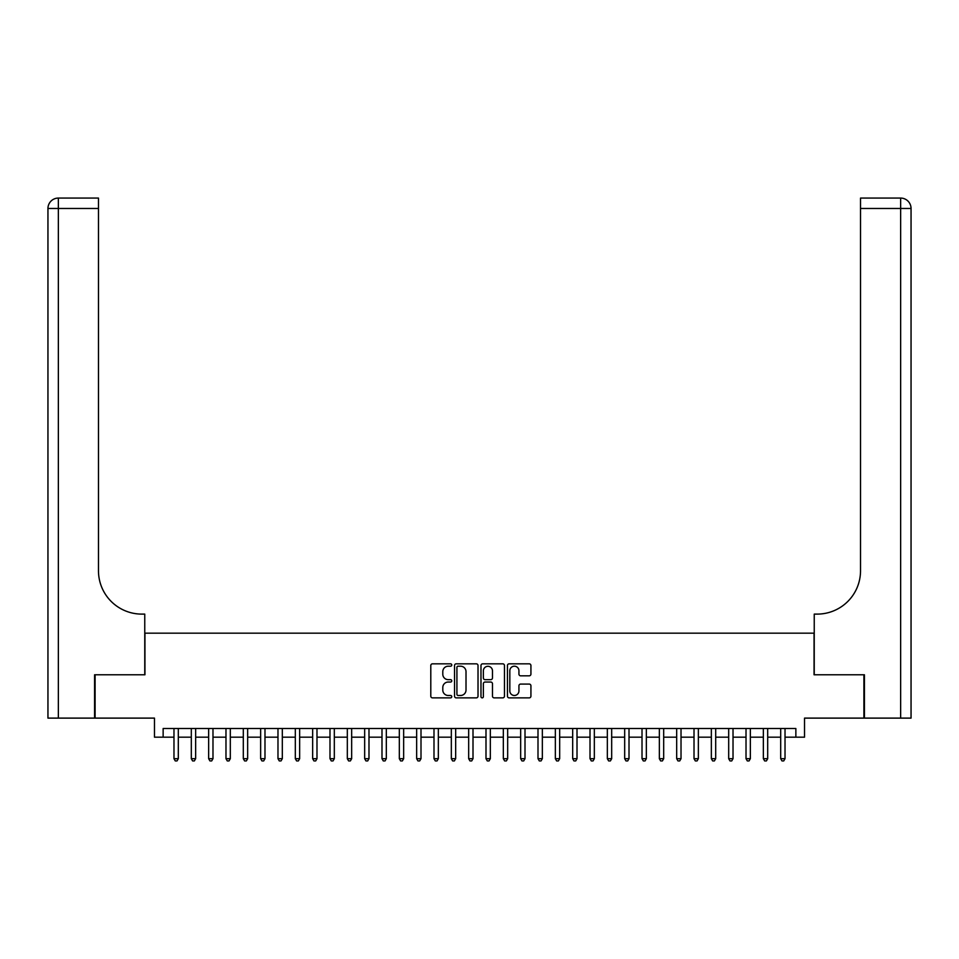 <?xml version="1.0" encoding="UTF-8"?>
<svg xmlns="http://www.w3.org/2000/svg" width="959" height="959" viewBox="0 0 959 959"><rect width="100%" height="100%" fill="white"/><g stroke="black" fill="none" stroke-linecap="round" stroke-linejoin="round"><path stroke-width="1.44" d="M451.761 665.019A1.187 1.187 0 0 0 450.574 663.832L432.497 663.832A1.702 1.702 0 0 0 430.795 665.534L430.795 696.162A1.702 1.702 0 0 0 432.497 697.864L450.574 697.864A1.187 1.187 0 0 0 451.761 696.666A1.187 1.187 0 0 0 450.574 695.479L448.237 695.479A5.442 5.442 0 0 1 442.794 690.036L442.794 687.483A5.442 5.442 0 0 1 448.237 682.041L450.574 682.041A1.187 1.187 0 0 0 451.761 680.842A1.187 1.187 0 0 0 450.574 679.655L448.237 679.655A5.442 5.442 0 0 1 442.794 674.213L442.794 671.66A5.442 5.442 0 0 1 448.237 666.205L450.574 666.205A1.187 1.187 0 0 0 451.761 665.019M529.224 675.819A1.702 1.702 0 0 0 530.926 674.117L530.926 665.534A1.702 1.702 0 0 0 529.224 663.832L509.145 663.832A1.702 1.702 0 0 0 507.443 665.534L507.443 696.162A1.702 1.702 0 0 0 509.145 697.864L529.224 697.864A1.702 1.702 0 0 0 530.926 696.162L530.926 685.781A1.702 1.702 0 0 0 529.224 684.079L520.629 684.079A1.702 1.702 0 0 0 518.939 685.781L518.939 690.924A4.555 4.555 0 0 1 514.384 695.479A4.555 4.555 0 0 1 509.828 690.924L509.828 670.761A4.555 4.555 0 0 1 514.384 666.205A4.555 4.555 0 0 1 518.939 670.761L518.939 674.117A1.702 1.702 0 0 0 520.629 675.819L529.224 675.819M163.138 737.183L163.138 728.516L795.862 728.516L795.862 737.183L804.529 737.183L804.529 718.111L863.903 718.111L863.903 674.776L814.059 674.776L814.059 633.168L144.941 633.168L144.941 674.776L95.097 674.776L95.097 718.111L154.471 718.111L154.471 737.183L173.975 737.183M478.014 665.534A1.702 1.702 0 0 0 476.311 663.832L456.232 663.832A1.702 1.702 0 0 0 454.53 665.534L454.53 696.162A1.702 1.702 0 0 0 456.232 697.864L476.311 697.864A1.702 1.702 0 0 0 478.014 696.162L478.014 665.534M482.689 663.832L502.768 663.832A1.702 1.702 0 0 1 504.47 665.534L504.47 696.162A1.702 1.702 0 0 1 502.768 697.864L494.173 697.864A1.702 1.702 0 0 1 492.47 696.162L492.47 683.731A1.702 1.702 0 0 0 490.768 682.041L485.074 682.041A1.702 1.702 0 0 0 483.372 683.731L483.372 696.666A1.187 1.187 0 0 1 482.185 697.864A1.187 1.187 0 0 1 480.986 696.666L480.986 665.534A1.702 1.702 0 0 1 482.689 663.832M178.302 737.183L191.309 737.183M195.648 737.183L208.642 737.183M212.982 737.183L225.976 737.183M230.316 737.183L243.31 737.183M247.65 737.183L260.644 737.183M264.984 737.183L277.978 737.183M282.318 737.183L295.312 737.183M299.652 737.183L312.658 737.183M316.985 737.183L329.992 737.183M334.319 737.183L347.326 737.183M351.653 737.183L364.66 737.183M368.987 737.183L381.994 737.183M386.321 737.183L399.328 737.183M403.655 737.183L416.662 737.183M421.001 737.183L433.995 737.183M438.335 737.183L451.329 737.183M455.669 737.183L468.663 737.183M473.003 737.183L485.997 737.183M490.337 737.183L503.331 737.183M507.671 737.183L520.665 737.183M525.005 737.183L537.999 737.183M542.338 737.183L555.345 737.183M559.672 737.183L572.679 737.183M577.006 737.183L590.013 737.183M594.34 737.183L607.347 737.183M611.674 737.183L624.681 737.183M629.008 737.183L642.015 737.183M646.342 737.183L659.348 737.183M663.688 737.183L676.682 737.183M681.022 737.183L694.016 737.183M698.356 737.183L711.35 737.183M715.69 737.183L728.684 737.183M733.024 737.183L746.018 737.183M750.358 737.183L763.352 737.183M767.691 737.183L780.698 737.183M785.025 737.183L795.862 737.183M458.102 666.205A1.187 1.187 0 0 0 456.916 667.404L456.916 694.28A1.187 1.187 0 0 0 458.102 695.479L460.572 695.479A5.442 5.442 0 0 0 466.014 690.036L466.014 671.66A5.442 5.442 0 0 0 460.572 666.205L458.102 666.205M492.47 670.844A4.555 4.555 0 0 0 487.927 666.301A4.555 4.555 0 0 0 483.372 670.844L483.372 677.953A1.702 1.702 0 0 0 485.074 679.655L490.768 679.655A1.702 1.702 0 0 0 492.47 677.953L492.47 670.844M178.302 728.516L178.302 758.677L173.975 758.677L173.975 728.516M178.302 758.677L177.007 760.931L175.269 760.931L173.975 758.677M94.581 674.776L144.761 674.776L144.761 614.108L141.812 614.108A43.335 43.335 0 0 1 98.477 570.773L98.477 208.475L58.355 208.475L58.355 718.111L94.581 718.111L94.581 674.776M58.355 718.111L47.95 718.111L47.95 208.475A10.405 10.405 0 0 1 58.355 198.069L98.477 198.069L98.477 208.475M141.812 614.108A43.335 43.335 0 0 1 98.477 570.773M58.355 198.069A10.405 10.405 0 0 0 47.95 208.475L58.355 208.475L58.355 198.069M864.419 674.776L814.239 674.776L814.239 614.108L817.188 614.108A43.335 43.335 0 0 0 860.523 570.773L860.523 198.069L900.645 198.069A10.405 10.405 0 0 1 911.05 208.475L911.05 718.111L864.419 718.111L864.419 674.776M817.188 614.108A43.335 43.335 0 0 0 860.523 570.773M195.648 728.516L195.648 758.677L191.309 758.677L191.309 728.516M195.648 758.677L194.341 760.931L192.603 760.931L191.309 758.677M212.982 728.516L212.982 758.677L208.642 758.677L208.642 728.516M212.982 758.677L211.675 760.931L209.949 760.931L208.642 758.677M230.316 728.516L230.316 758.677L225.976 758.677L225.976 728.516M230.316 758.677L229.009 760.931L227.283 760.931L225.976 758.677M247.65 728.516L247.65 758.677L243.31 758.677L243.31 728.516M247.65 758.677L246.343 760.931L244.617 760.931L243.31 758.677M264.984 728.516L264.984 758.677L260.644 758.677L260.644 728.516M264.984 758.677L263.677 760.931L261.951 760.931L260.644 758.677M282.318 728.516L282.318 758.677L277.978 758.677L277.978 728.516M282.318 758.677L281.011 760.931L279.285 760.931L277.978 758.677M299.652 728.516L299.652 758.677L295.312 758.677L295.312 728.516M299.652 758.677L298.357 760.931L296.619 760.931L295.312 758.677M316.985 728.516L316.985 758.677L312.658 758.677L312.658 728.516M316.985 758.677L315.691 760.931L313.953 760.931L312.658 758.677M334.319 728.516L334.319 758.677L329.992 758.677L329.992 728.516M334.319 758.677L333.025 760.931L331.287 760.931L329.992 758.677M351.653 728.516L351.653 758.677L347.326 758.677L347.326 728.516M351.653 758.677L350.359 760.931L348.62 760.931L347.326 758.677M368.987 728.516L368.987 758.677L364.66 758.677L364.66 728.516M368.987 758.677L367.693 760.931L365.954 760.931L364.66 758.677M386.321 728.516L386.321 758.677L381.994 758.677L381.994 728.516M386.321 758.677L385.027 760.931L383.288 760.931L381.994 758.677M403.655 728.516L403.655 758.677L399.328 758.677L399.328 728.516M403.655 758.677L402.36 760.931L400.622 760.931L399.328 758.677M421.001 728.516L421.001 758.677L416.662 758.677L416.662 728.516M421.001 758.677L419.694 760.931L417.956 760.931L416.662 758.677M438.335 728.516L438.335 758.677L433.995 758.677L433.995 728.516M438.335 758.677L437.028 760.931L435.302 760.931L433.995 758.677M455.669 728.516L455.669 758.677L451.329 758.677L451.329 728.516M455.669 758.677L454.362 760.931L452.636 760.931L451.329 758.677M473.003 728.516L473.003 758.677L468.663 758.677L468.663 728.516M473.003 758.677L471.696 760.931L469.97 760.931L468.663 758.677M490.337 728.516L490.337 758.677L485.997 758.677L485.997 728.516M490.337 758.677L489.03 760.931L487.304 760.931L485.997 758.677M507.671 728.516L507.671 758.677L503.331 758.677L503.331 728.516M507.671 758.677L506.364 760.931L504.638 760.931L503.331 758.677M525.005 728.516L525.005 758.677L520.665 758.677L520.665 728.516M525.005 758.677L523.698 760.931L521.972 760.931L520.665 758.677M542.338 728.516L542.338 758.677L537.999 758.677L537.999 728.516M542.338 758.677L541.044 760.931L539.306 760.931L537.999 758.677M559.672 728.516L559.672 758.677L555.345 758.677L555.345 728.516M559.672 758.677L558.378 760.931L556.64 760.931L555.345 758.677M577.006 728.516L577.006 758.677L572.679 758.677L572.679 728.516M577.006 758.677L575.712 760.931L573.973 760.931L572.679 758.677M594.34 728.516L594.34 758.677L590.013 758.677L590.013 728.516M594.34 758.677L593.046 760.931L591.307 760.931L590.013 758.677M611.674 728.516L611.674 758.677L607.347 758.677L607.347 728.516M611.674 758.677L610.38 760.931L608.641 760.931L607.347 758.677M629.008 728.516L629.008 758.677L624.681 758.677L624.681 728.516M629.008 758.677L627.713 760.931L625.975 760.931L624.681 758.677M646.342 728.516L646.342 758.677L642.015 758.677L642.015 728.516M646.342 758.677L645.047 760.931L643.309 760.931L642.015 758.677M663.688 728.516L663.688 758.677L659.348 758.677L659.348 728.516M663.688 758.677L662.381 760.931L660.643 760.931L659.348 758.677M681.022 728.516L681.022 758.677L676.682 758.677L676.682 728.516M681.022 758.677L679.715 760.931L677.989 760.931L676.682 758.677M698.356 728.516L698.356 758.677L694.016 758.677L694.016 728.516M698.356 758.677L697.049 760.931L695.323 760.931L694.016 758.677M715.69 728.516L715.69 758.677L711.35 758.677L711.35 728.516M715.69 758.677L714.383 760.931L712.657 760.931L711.35 758.677M733.024 728.516L733.024 758.677L728.684 758.677L728.684 728.516M733.024 758.677L731.717 760.931L729.991 760.931L728.684 758.677M750.358 728.516L750.358 758.677L746.018 758.677L746.018 728.516M750.358 758.677L749.051 760.931L747.325 760.931L746.018 758.677M767.691 728.516L767.691 758.677L763.352 758.677L763.352 728.516M767.691 758.677L766.397 760.931L764.659 760.931L763.352 758.677M785.025 728.516L785.025 758.677L780.698 758.677L780.698 728.516M785.025 758.677L783.731 760.931L781.993 760.931L780.698 758.677M900.645 718.111L900.645 208.475L860.523 208.475M900.645 198.069L900.645 208.475L911.05 208.475"/></g></svg>
